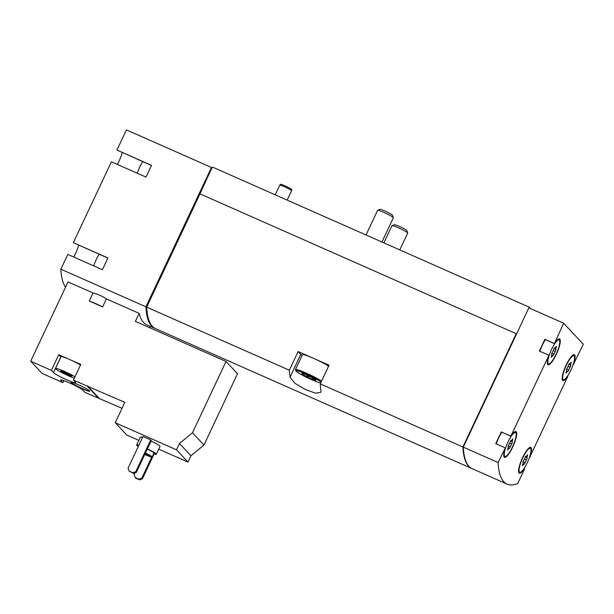 <?xml version="1.0" encoding="UTF-8"?>
<svg xmlns="http://www.w3.org/2000/svg" width="614" height="614" viewBox="0 0 614 614"><rect width="100%" height="100%" fill="white"/><g stroke="black" fill="none" stroke-linecap="round" stroke-linejoin="round"><path stroke-width="0.92" d="M151.098 441.044A10.875 1.051 25.2 0 1 159.84 446.04A10.875 1.051 25.2 0 1 160.008 446.401L156.324 454.23A10.875 1.051 25.2 0 1 153.669 453.738M138.303 446.439A10.875 1.051 25.2 0 1 136.646 444.973L140.337 437.137A10.875 1.051 25.2 0 1 142.525 437.483M176.51 449.832L115.24 422.731L124.826 402.37L73.419 380.104L80.787 364.44L58.752 354.7L51.384 370.365L30.7 361.216L68.016 281.918L93.021 292.97L89.245 300.99L102.638 306.916L106.414 298.895L139.148 313.37L135.372 321.391L226.029 361.477L192.481 432.763L179.488 443.508L176.51 449.832L187.999 462.089L158.719 449.141M138.825 440.345L126.73 434.996L115.24 422.731M142.978 436.508L150.714 439.931L135.786 471.652L132.931 472.757L129.063 471.045L128.05 468.236L142.978 436.508M135.786 471.652L136.385 472.296L151.313 440.576L150.714 439.931M122.025 408.31L84.909 392.369L82.829 390.151A12.395 1.197 25.2 0 0 70.986 383.573A12.395 1.197 25.2 0 0 60.594 379.997A12.395 1.197 25.2 0 0 60.794 380.404L62.874 382.622L63.81 380.626M62.874 382.622L42.189 373.473L30.7 361.216M149.662 327.707L150.3 326.349M226.029 361.477L237.518 373.734L203.971 445.02L190.977 455.765L187.999 462.089M82.138 388.685A10.438 1.005 -154.8 0 0 89.767 391.195A10.438 1.005 -154.8 0 0 80.749 385.838A10.438 1.005 -154.8 0 0 70.879 382.307A10.438 1.005 -154.8 0 0 82.138 388.685M98.823 398.524L87.334 386.26M51.384 370.365L53.464 372.583A12.395 1.197 25.2 0 0 65.307 379.153A12.395 1.197 25.2 0 0 75.691 382.729A12.395 1.197 25.2 0 0 75.499 382.322L73.419 380.104M102.638 306.916A14.137 1.366 -154.8 0 0 89.245 300.99M155.304 328.551A169.602 39.879 -66.1 0 1 154.92 328.39A169.602 39.879 -66.1 0 1 145.917 306.8L211.469 167.484L212.007 167.822L212.766 167.208L528.984 307.046L530.35 308.497M65.552 287.152A169.602 39.879 -66.1 0 1 60.87 269.185L145.917 306.8M154.92 328.39L146.8 324.798A169.602 39.879 -66.1 0 1 139.148 313.37M106.414 298.895C101.709 295.856 97.242 293.883 93.021 292.97M556.077 354.27A13.047 3.07 -66.1 0 1 548.532 363.78A13.047 3.07 -66.1 0 1 551.004 350.609A13.047 3.07 -66.1 0 1 559.085 339.918A13.047 3.07 -66.1 0 1 556.077 354.27M555.348 351.392A2.134 0.499 113.9 0 0 554.028 354.178L552.953 355.813A2.134 0.499 113.9 0 0 552.846 355.583A2.134 0.499 113.9 0 0 551.832 356.711L551.249 357.348L551.418 356.266A2.134 0.499 113.9 0 0 551.71 354.378A2.134 0.499 113.9 0 0 551.61 354.378L552.27 352.306A2.134 0.499 113.9 0 0 553.59 349.512L554.665 347.885A2.134 0.499 113.9 0 0 554.772 348.107A2.134 0.499 113.9 0 0 555.785 346.987L556.368 346.35L556.2 347.424A2.134 0.499 113.9 0 0 555.908 349.32A2.134 0.499 113.9 0 0 556.008 349.32L555.348 351.392L553.283 350.479M570.89 370.073A13.047 3.07 -66.1 0 1 563.345 379.59A13.047 3.07 -66.1 0 1 565.816 366.412A13.047 3.07 -66.1 0 1 573.898 355.721A13.047 3.07 -66.1 0 1 570.89 370.073M570.16 367.195A2.134 0.499 113.9 0 0 568.848 369.989L567.773 371.616A2.134 0.499 113.9 0 0 567.658 371.393A2.134 0.499 113.9 0 0 566.645 372.514L566.07 373.158L566.238 372.076A2.134 0.499 113.9 0 0 566.53 370.188A2.134 0.499 113.9 0 0 566.423 370.181L567.09 368.116A2.134 0.499 113.9 0 0 568.403 365.322L569.477 363.695A2.134 0.499 113.9 0 0 569.585 363.918A2.134 0.499 113.9 0 0 570.606 362.797L571.181 362.153L571.012 363.235A2.134 0.499 113.9 0 0 570.721 365.13A2.134 0.499 113.9 0 0 570.82 365.13L570.16 367.195L568.104 366.289M512.49 446.892A13.047 3.07 -66.1 0 1 504.946 456.409A13.047 3.07 -66.1 0 1 507.417 443.231A13.047 3.07 -66.1 0 1 515.499 432.54A13.047 3.07 -66.1 0 1 512.49 446.892M511.754 444.014A2.134 0.499 113.9 0 0 510.441 446.808L509.367 448.435A2.134 0.499 113.9 0 0 509.259 448.212A2.134 0.499 113.9 0 0 508.246 449.333L507.663 449.978L507.832 448.895A2.134 0.499 113.9 0 0 508.123 447.007A2.134 0.499 113.9 0 0 508.024 447L508.684 444.935A2.134 0.499 113.9 0 0 510.004 442.141L511.078 440.514A2.134 0.499 113.9 0 0 511.186 440.737A2.134 0.499 113.9 0 0 512.199 439.616L512.782 438.972L512.613 440.054A2.134 0.499 113.9 0 0 512.322 441.95A2.134 0.499 113.9 0 0 512.421 441.95L511.754 444.014L509.697 443.108M527.303 462.703A13.047 3.07 -66.1 0 1 519.759 472.212A13.047 3.07 -66.1 0 1 522.23 459.042A13.047 3.07 -66.1 0 1 530.312 448.35A13.047 3.07 -66.1 0 1 527.303 462.703M526.574 459.825A2.134 0.499 113.9 0 0 525.262 462.618L524.187 464.245A2.134 0.499 113.9 0 0 524.072 464.023A2.134 0.499 113.9 0 0 523.059 465.143L522.483 465.78L522.652 464.706A2.134 0.499 113.9 0 0 522.944 462.81A2.134 0.499 113.9 0 0 522.836 462.81L523.504 460.746A2.134 0.499 113.9 0 0 524.816 457.952L525.891 456.325A2.134 0.499 113.9 0 0 525.998 456.547A2.134 0.499 113.9 0 0 527.012 455.427L527.595 454.782L527.426 455.864A2.134 0.499 113.9 0 0 527.134 457.752A2.134 0.499 113.9 0 0 527.234 457.76L526.574 459.825L524.517 458.911M137.26 173.232A13.047 3.07 -66.1 0 1 142.778 161.628M93.673 265.862A13.047 3.07 -66.1 0 1 99.192 254.257M524.172 468.359L524.694 468.743L517.748 483.502A169.602 39.879 -66.1 0 1 507.087 484.124L472.296 468.735A169.602 39.879 -66.1 0 1 463.301 447.145L498.092 462.534L505.276 448.028A14.137 3.323 -66.1 0 0 504.508 457.399A14.137 3.323 -66.1 0 0 513.258 445.818A14.137 3.323 -66.1 0 0 515.937 431.55A14.137 3.323 -66.1 0 0 510.81 436.278L548.862 355.399A14.137 3.323 -66.1 0 0 548.095 364.777A14.137 3.323 -66.1 0 0 556.852 353.188A14.137 3.323 -66.1 0 0 559.523 338.92A14.137 3.323 -66.1 0 0 554.396 343.648L563.644 323.225L528.854 307.837L463.301 447.145M507.087 484.124A169.602 39.879 -66.1 0 1 498.092 462.534M510.81 436.278L501.293 431.918L495.759 443.669L505.038 447.767M501.293 431.918L510.564 436.017M554.396 343.648L544.879 339.289L539.345 351.039L548.624 355.145M544.879 339.289L554.158 343.395M563.644 323.225L583.3 344.193L573.568 364.11A14.137 3.323 -66.1 0 0 574.343 354.731A14.137 3.323 -66.1 0 0 565.586 366.312A14.137 3.323 -66.1 0 0 562.908 380.58A14.137 3.323 -66.1 0 0 568.042 375.86L529.982 456.732A14.137 3.323 -66.1 0 0 530.757 447.36A14.137 3.323 -66.1 0 0 522 458.942A14.137 3.323 -66.1 0 0 519.321 473.21A14.137 3.323 -66.1 0 0 524.456 468.482M573.276 364.125L573.806 364.363M529.682 456.755L530.22 456.993M472.105 468.651A169.602 39.879 -66.1 0 1 471.913 468.566A169.602 39.879 -66.1 0 1 462.91 446.977L516.213 333.709L516.589 333.901M471.913 468.566L155.687 328.728A169.602 39.879 -66.1 0 1 146.692 307.138L289.34 370.219A169.602 39.879 113.9 0 0 290.038 377.18L294.812 383.205L305.173 389.437L315.581 393.221L320.823 392.292L320.961 390.857A169.602 39.879 -66.1 0 1 320.262 383.896L462.91 446.977M146.692 307.138L199.987 193.87L516.213 333.709M320.262 383.896L329.058 365.215L298.128 351.538L289.34 370.219M60.87 269.185L67.816 254.426L102.415 269.723L107.941 257.972L73.342 242.676L111.403 161.797L146.002 177.101L151.528 165.35L116.929 150.046L126.423 129.876L211.469 167.484M211.899 167.699L199.98 193.894M529.045 307.921L528.984 307.046M199.78 193.809L212.007 167.822M529.191 307.606L529.798 308.251M298.128 351.538L300.776 354.362A17.399 1.681 -154.8 0 0 302.119 355.452M320.685 383.006A14.352 1.389 25.2 0 1 306.424 377.234A14.352 1.389 25.2 0 1 295.887 370.91L295.464 369.758A15.22 1.466 25.2 0 1 295.464 369.605L302.464 354.723A15.22 1.466 25.2 0 1 313.593 358.376A15.22 1.466 25.2 0 1 328.582 366.22M73.342 242.676L107.887 258.103M122.263 152.556A14.137 3.323 -66.1 0 1 117.351 164.429M116.929 150.046L151.474 165.473M78.669 245.178A14.137 3.323 -66.1 0 1 73.764 257.059M148.542 319.126A169.602 39.879 -66.1 0 1 146.309 306.087L147.038 306.409M146.309 306.087L211.508 167.53M463.347 447.046A169.602 39.879 -66.1 0 1 463.301 446.263L516.251 333.747M539.883 351.277A13.047 3.07 -66.1 0 1 545.401 339.672M496.296 443.907A13.047 3.07 -66.1 0 1 501.815 432.294M203.971 445.02L192.481 432.763M190.977 455.765L179.488 443.508M99.007 398.133L87.518 385.868M58.752 354.7L60.832 356.918A12.395 1.197 -154.8 0 0 60.893 356.98M80.503 365.046A11.958 1.151 -154.8 0 0 69.773 359.566A11.958 1.151 -154.8 0 0 61.032 356.696L55.498 368.446A11.958 1.151 -154.8 0 0 68.4 375.753A11.958 1.151 -154.8 0 0 74.348 378.124M154.137 453.892L142.433 478.751L139.578 479.856L135.717 478.145L134.098 474.691L134.965 472.849M151.719 457.1L141.834 478.106L138.979 479.212L135.111 477.5M142.433 478.751L141.834 478.106M139.578 479.856L138.979 479.212M136.385 472.296L133.53 473.402L129.063 471.045M133.53 473.402L132.931 472.757M145.457 453.025A8.266 0.798 25.2 0 1 151.988 456.77A8.266 0.798 25.2 0 1 152.118 457.039A8.266 0.798 25.2 0 1 144.781 454.46M145.341 453.27A5.434 0.522 25.2 0 1 149.478 455.657A5.434 0.522 25.2 0 1 149.563 455.834A5.434 0.522 25.2 0 1 144.896 454.214M147.299 449.11A8.266 0.798 25.2 0 1 153.83 452.848A8.266 0.798 25.2 0 1 153.96 453.117L152.118 457.039M147.406 448.88A10.875 1.051 25.2 0 1 156.148 453.876A10.875 1.051 25.2 0 1 156.324 454.23M136.646 444.973A10.875 1.051 25.2 0 1 138.841 445.311M70.978 382.23A10.438 1.005 -154.8 0 0 82.23 388.493A10.438 1.005 -154.8 0 0 89.759 391.072M74.977 376.796A11.958 1.151 -154.8 0 0 64.24 371.316A11.958 1.151 -154.8 0 0 55.498 368.446M68.169 373.765L62.59 371.293L60.74 371.071L70.057 375.776L71.899 376.006L68.169 373.765M64.938 372.337L64.478 373.312M70.38 375.093L70.057 375.776M275.233 194.83L279.754 185.213A6.524 0.629 25.2 0 1 279.769 185.198A6.524 0.629 25.2 0 1 285.303 187.124A6.524 0.629 25.2 0 1 291.458 190.555A6.524 0.629 25.2 0 1 291.566 190.747A6.524 0.629 25.2 0 1 291.558 190.762L287.168 200.11M279.769 185.198L280.491 184.338A6.232 0.599 25.2 0 1 285.779 186.188A6.232 0.599 25.2 0 1 291.658 189.457A6.232 0.599 25.2 0 1 291.765 189.649L291.566 190.747M383.88 242.875L391.97 225.676A8.696 0.837 25.2 0 1 392.047 225.614L394.51 224.739A6.831 0.66 25.2 0 1 400.474 226.896A6.831 0.66 25.2 0 1 406.706 230.38A6.831 0.66 25.2 0 1 406.813 230.534L407.711 232.99A8.696 0.837 25.2 0 1 407.711 233.082L399.791 249.913M392.047 225.614A8.696 0.837 25.2 0 1 399.645 228.354A8.696 0.837 25.2 0 1 407.573 232.798A8.696 0.837 25.2 0 1 407.711 232.99M366.021 234.978L377.61 210.349A8.696 0.837 25.2 0 1 377.679 210.295L380.15 209.42A6.831 0.66 25.2 0 1 386.114 211.569A6.831 0.66 25.2 0 1 392.346 215.053A6.831 0.66 25.2 0 1 392.446 215.207L393.344 217.663A8.696 0.837 25.2 0 1 393.351 217.755L381.931 242.016M377.679 210.295A8.696 0.837 25.2 0 1 385.277 213.035A8.696 0.837 25.2 0 1 393.213 217.471A8.696 0.837 25.2 0 1 393.344 217.663M315.826 379.943A7.828 0.752 25.2 0 1 315.949 380.12A7.828 0.752 25.2 0 1 308.543 377.549A7.828 0.752 25.2 0 1 301.85 373.481A7.828 0.752 25.2 0 1 308.688 375.952A7.828 0.752 25.2 0 1 315.826 379.943M313.808 378.569L313.47 379.291C311.797 377.119 309.563 376.136 306.777 376.328L307.261 375.308M295.887 370.91A14.352 1.389 25.2 0 1 306.348 374.195A14.352 1.389 25.2 0 1 321.13 382.061M295.464 369.605A15.22 1.466 25.2 0 1 306.386 373.174A15.22 1.466 25.2 0 1 321.575 381.102M290.038 377.18L300.776 354.362M522.998 461.613L525.262 462.618M522.568 464.921L523.059 465.143M526.896 455.626L527.426 455.864M508.177 445.81L510.441 446.808M507.747 449.118L508.246 449.333M512.084 439.824L512.613 440.054M566.584 368.991L568.848 369.989M566.154 372.299L566.645 372.514M570.483 363.004L571.012 363.235M551.763 353.18L554.028 354.178M551.334 356.488L551.832 356.711M555.67 347.194L556.2 347.424M53.464 372.583L60.832 356.918M60.794 380.404L61.032 379.889M562.178 379.068L563.345 379.59M572.732 355.207L573.898 355.721M547.366 363.265L548.532 363.78M557.919 339.396L559.085 339.918M518.592 471.698L519.759 472.212M529.145 447.836L530.312 448.35M503.779 455.887L504.946 456.409M514.332 432.026L515.499 432.54M523.005 463.547L524.072 464.023M525.569 456.356L525.998 456.547M525.216 456.908L527.134 457.752M508.192 447.744L509.259 448.212M510.748 440.545L511.186 440.737M510.395 441.098L512.322 441.95M566.599 370.925L567.658 371.393M569.155 363.726L569.585 363.918M568.802 364.279L570.721 365.13M551.779 355.115L552.846 355.583M554.342 347.915L554.772 348.107M553.981 348.468L555.908 349.32"/></g></svg>
